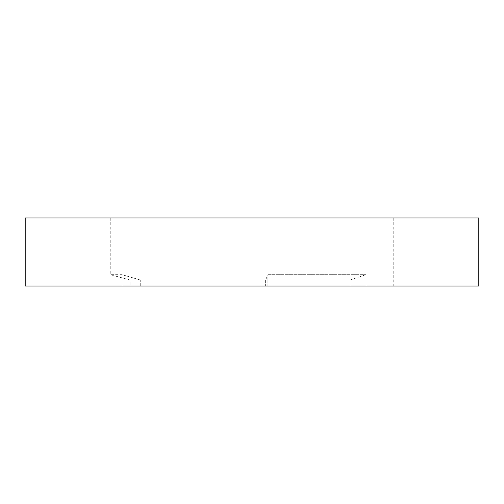 <?xml version="1.0" encoding="UTF-8"?>
<svg xmlns="http://www.w3.org/2000/svg" width="504" height="504" viewBox="0 0 504 504"><rect width="100%" height="100%" fill="white"/><g stroke="black" fill="none" stroke-linecap="round" stroke-linejoin="round"><path stroke-width="0.38" stroke-dasharray="2.52 1.89" d="M25.2 217.98L478.8 217.98M25.2 286.02L267.857 286.02L267.857 274.68L265.633 279.997L350.091 279.997L366.061 274.68L350.091 279.997L265.633 279.997L267.857 274.68L366.061 274.68L267.857 274.68L267.857 286.02L122.081 286.02L122.081 274.68L140.269 279.997L130.095 279.997L140.269 279.997L122.081 274.68L110.25 274.68L122.081 274.68L122.081 286.02L478.8 286.02M366.061 274.68L366.061 286.02L393.75 286.02L265.633 286.02L366.061 286.02L366.061 274.68M140.269 286.02L122.081 286.02L140.269 286.02L130.095 286.02L140.269 286.02L140.269 279.997L140.269 286.02M265.633 279.997L265.633 286.02L265.633 279.997M350.091 279.997L350.091 286.02L350.091 279.997M110.25 217.98L110.25 274.68L130.095 279.997L130.095 286.02M393.75 217.98L393.75 286.02"/><path stroke-width="0.76" d="M478.8 217.98L25.2 217.98L25.2 286.02L478.8 286.02L478.8 217.98"/></g></svg>
